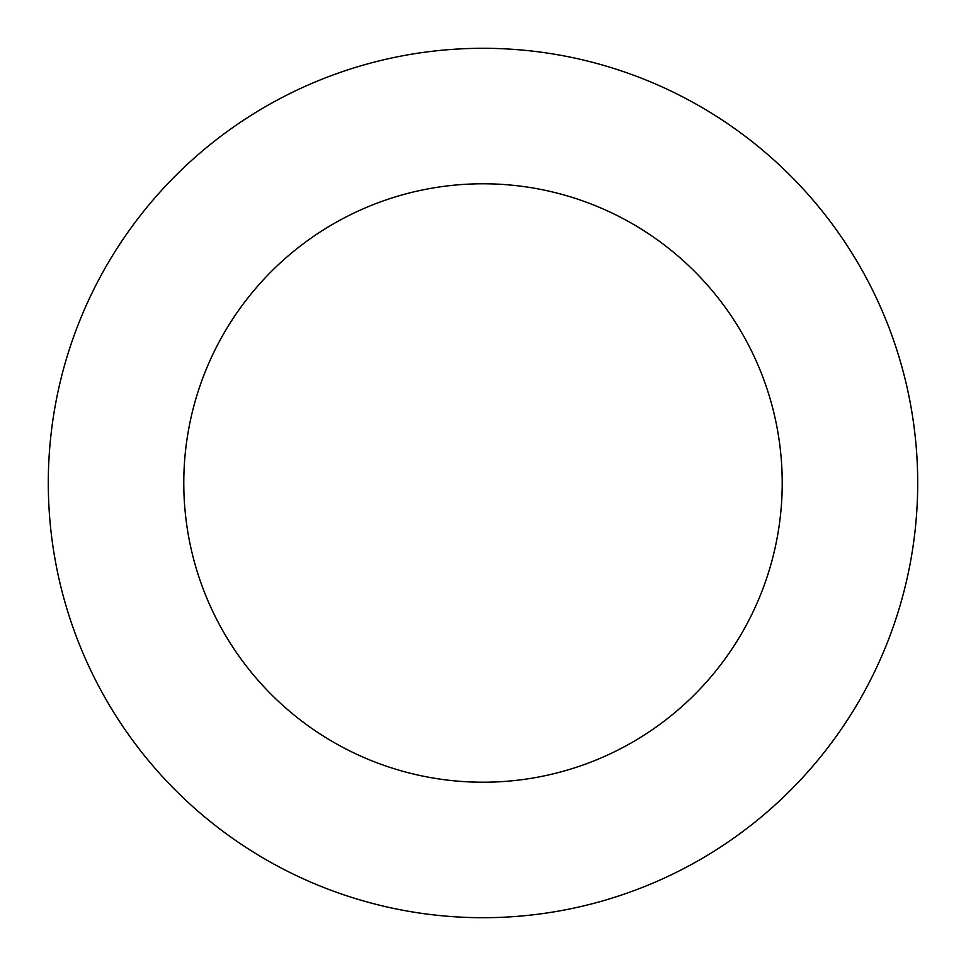 <?xml version="1.0" encoding="UTF-8"?>
<svg xmlns="http://www.w3.org/2000/svg" width="966" height="966" viewBox="0 0 966 966"><rect width="100%" height="100%" fill="white"/><g stroke="black" fill="none" stroke-linecap="round" stroke-linejoin="round"><path stroke-width="1.45" d="M782.218 483A299.219 299.219 0 0 1 333.391 742.13A299.219 299.219 0 0 1 333.391 223.871A299.219 299.219 0 0 1 782.218 483M917.7 483A434.7 434.7 0 0 1 265.65 859.462A434.7 434.7 0 0 1 265.65 106.538A434.7 434.7 0 0 1 917.7 483"/></g></svg>
